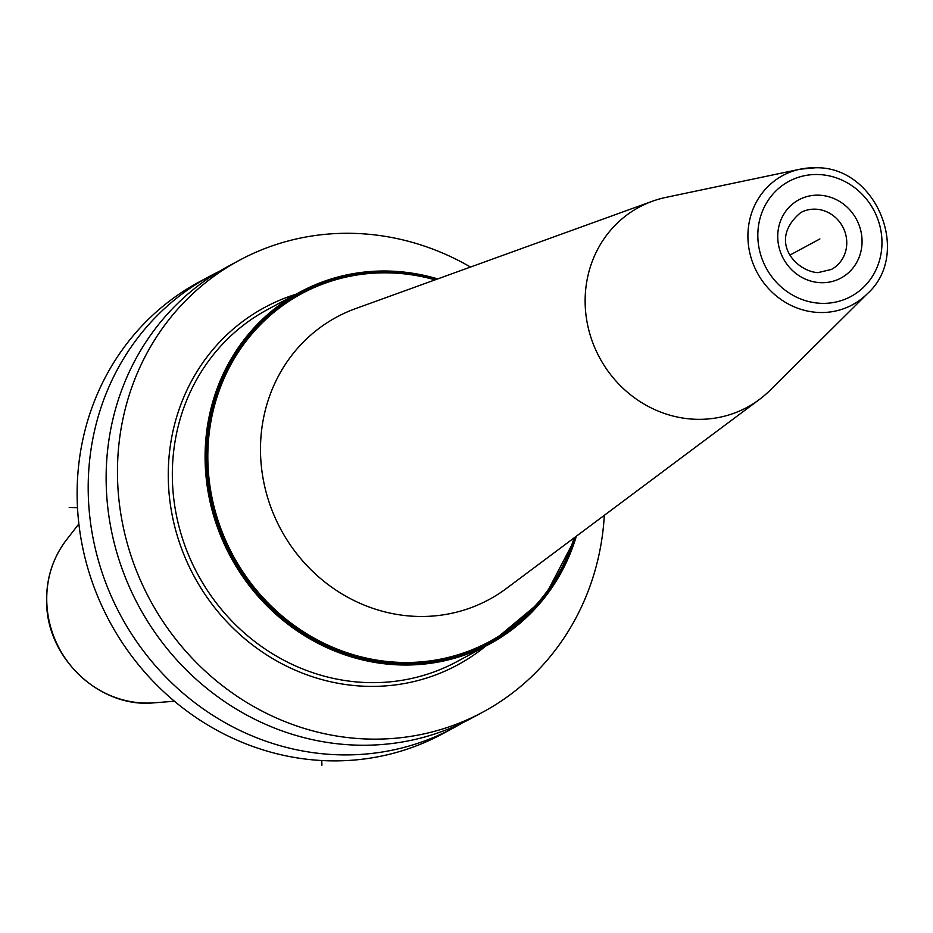 <?xml version="1.0" encoding="UTF-8"?>
<svg xmlns="http://www.w3.org/2000/svg" width="933" height="933" viewBox="0 0 933 933"><rect width="100%" height="100%" fill="white"/><g stroke="black" fill="none" stroke-linecap="round" stroke-linejoin="round"><path stroke-width="1.4" d="M482.851 712.112L471.527 718.212A256.622 239.734 61.7 0 1 106.304 487.562A256.622 239.734 61.7 0 1 228.025 266.406L239.349 260.307A256.622 239.734 -118.3 0 0 117.628 481.463A256.622 239.734 61.7 0 0 482.851 712.112A256.622 239.734 61.7 0 0 604.316 515.319M239.349 260.307A256.622 239.734 -118.3 0 1 470.512 267.048M219.162 271.445A256.622 239.734 61.7 0 0 210.088 276.075L199.021 282.034A256.622 239.734 -118.3 0 0 77.299 503.202A256.622 239.734 61.7 0 0 442.522 733.851L453.59 727.88A256.622 239.734 61.7 0 0 462.441 722.842M210.088 276.075A256.622 239.734 61.7 0 0 88.367 497.231A256.622 239.734 61.7 0 0 453.59 727.88M867.258 293.813C912.439 253.624 875.959 165.666 815.15 167.788L800.094 169.2A73.427 68.599 -118.3 0 0 748.651 246.615A73.427 68.599 -118.3 0 0 820.27 312.52A73.427 68.599 61.7 0 0 867.258 293.813L769.958 390.367A113.709 106.222 61.7 0 1 759.357 399.511A113.709 106.222 61.7 0 1 697.196 419.325A113.709 106.222 -118.3 0 1 587.545 324.579A113.709 106.222 -118.3 0 1 652.482 201.213A113.709 106.222 -118.3 0 1 665.952 197.388L800.094 169.2A73.427 68.599 -118.3 0 1 814.964 167.812M321.932 765.212L321.757 760.512M790.228 254.931L819.897 238.941L790.228 254.931M77.509 507.739L69.194 507.575M387.638 271.036A199.884 186.74 61.7 0 0 300.029 292.052A199.884 186.74 61.7 0 0 205.225 464.307A199.884 186.74 61.7 0 0 402.088 664.984A199.884 186.74 61.7 0 0 489.697 643.968A199.884 186.74 61.7 0 0 576.349 536.207M437.764 278.885L387.731 271.013C356.441 270.523 327.215 277.533 300.029 292.052L267.281 309.698A199.884 186.74 -118.3 0 0 179.754 529.396A199.884 186.74 -118.3 0 0 369.328 682.629A199.884 186.74 61.7 0 0 456.948 661.625L489.697 643.968L543.414 599.196L576.419 536.16M437.682 278.92A199.884 186.74 61.7 0 0 387.813 271.048M485.603 646.172A203.114 189.749 61.7 0 1 368.43 686.361A203.114 189.749 -118.3 0 1 171.777 513.057A203.114 189.749 -118.3 0 1 295.936 294.257M174.459 701.231L154.225 702.806A100.111 93.533 -118.3 0 1 46.802 602.555A100.111 93.533 -118.3 0 1 66.43 539.915L78.873 523.88M436.831 279.224A198.951 185.865 61.7 0 0 388.128 271.713A198.951 185.865 -118.3 0 0 206.566 464.086A198.951 185.865 -118.3 0 0 402.508 663.818A198.951 185.865 61.7 0 0 575.626 536.755M574.157 537.851A197.691 184.687 61.7 0 1 402.648 662.465A197.691 184.687 -118.3 0 1 207.954 464.004A197.691 184.687 -118.3 0 1 388.361 272.856A197.691 184.687 61.7 0 1 435.105 279.853M652.482 201.213L355.531 308.636A160.476 149.921 -118.3 0 0 263.887 482.734A160.476 149.921 -118.3 0 0 418.637 616.456A160.476 149.921 61.7 0 0 506.362 588.49L759.357 399.511M817.53 174.506A65.392 61.088 61.7 0 0 757.864 237.728A65.392 61.088 61.7 0 0 822.265 303.365A65.392 61.088 61.7 0 0 881.93 240.143A65.392 61.088 61.7 0 0 817.53 174.506M821.506 282.711A44.422 41.495 -118.3 0 1 777.76 238.113A44.422 41.495 -118.3 0 1 818.288 195.16A44.422 41.495 -118.3 0 1 862.034 239.758A44.422 41.495 -118.3 0 1 821.506 282.711M800.771 212.549A32.305 30.183 -118.3 0 1 814.929 209.155A32.305 30.183 61.7 0 1 845.566 233.915A32.305 30.183 61.7 0 1 831.42 269.427L817.938 272.646C796.047 271.48 767.264 240.586 800.771 212.549M154.225 702.806C100.426 708.567 47.151 658.815 46.65 602.858C45.997 579.148 52.598 558.167 66.43 539.915"/></g></svg>
